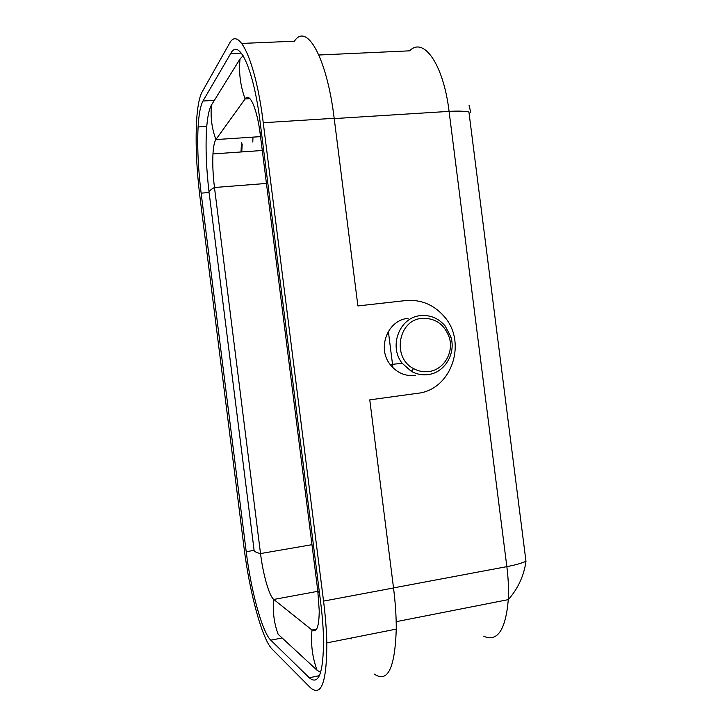 <?xml version="1.0" encoding="UTF-8"?>
<svg xmlns="http://www.w3.org/2000/svg" width="727" height="727" viewBox="0 0 727 727"><rect width="100%" height="100%" fill="white"/><g stroke="black" fill="none" stroke-linecap="round" stroke-linejoin="round"><path stroke-width="1.09" d="M326.823 642.886C326.532 630.155 325.442 616.223 323.551 601.102L263.247 122.736C255.659 60.414 238.42 24.782 229.169 43.956L202.061 92.038C199.225 97.382 197.399 107.169 196.563 121.409C195.436 144.2 196.59 169.582 200.025 197.571L244.054 547.776C249.434 591.742 262.056 639.269 272.143 649.147L310.229 687.524C321.252 697.302 326.786 682.426 326.823 642.886L396.26 629.1C394.97 668.186 387.664 683.189 374.323 674.111M323.551 601.102L393.534 587.97L369.761 399.859L417.525 393.316C451.558 389.99 467.643 342.235 444.033 316.318C433.665 304.595 420.915 299.342 405.775 300.56L357.893 305.931L334.184 118.292C326.786 57.124 306.558 22.237 294.426 41.203L241.791 43.429M408.038 318.39C387.773 319.844 376.759 347.988 390.199 364.563C396.842 372.815 405.193 376.45 415.262 375.477M393.534 587.97C395.397 602.819 396.306 616.523 396.26 629.1M202.978 101.017L230.668 53.58C238.82 37.368 253.632 68.711 260.139 122.236L320.671 602.51C322.343 615.833 323.297 628.073 323.533 639.26C323.488 672.966 318.735 685.797 309.284 677.755L270.798 640.187C262.083 631.981 250.942 590.388 246.217 551.711L201.134 193.146C198.144 168.818 197.135 146.754 198.098 126.961C198.834 114.266 200.452 105.615 202.978 101.017L214.338 100.381M388.354 331.367L392.953 367.726M241 151.97L241.482 142.801M350.296 638.233L351.214 638.906M421.924 318.371C398.178 319.853 391.771 357.757 413.581 368.607C418.361 371.233 423.387 372.215 428.666 371.57C443.688 369.998 454.121 352.54 449.259 337.428C444.379 324.233 435.273 317.881 421.924 318.371M252.978 137.121L252.787 142.038M420.551 315.636C399.686 317.117 388.354 346.188 402.213 363.309L411.3 371.324C416.598 374.232 422.169 375.323 428.021 374.596C444.679 372.833 456.22 353.495 450.831 336.755L445.16 325.96C438.526 318.253 430.32 314.818 420.551 315.636M246.844 98.854L247.889 97.409M317.844 591.305L273.761 599.448L312.001 630.027C310.665 644.04 312.356 657.453 317.072 670.258L278.141 634.28C274.034 623.166 272.57 611.561 273.761 599.448C269.199 596.085 263.056 574.348 260.52 553.565L214.474 187.502C212.966 175.162 212.466 163.966 212.966 153.924C213.402 146.618 214.374 141.838 215.892 139.575L245.09 98.945L249.952 98.672M311.974 544.696L260.52 553.565C255.75 552.547 253.569 551.13 253.987 549.321L209.231 193.509C208.376 191.764 210.121 189.765 214.474 187.502L266.445 183.44M243.109 55.697L240.046 58.923C238.656 72.418 240.337 85.759 245.09 98.945C249.661 91.729 257.131 108.587 260.33 134.949L317.772 590.678L319.226 610.535C319.098 626.629 316.69 633.126 312.001 630.027L316.59 629.137M241.755 151.916L242.2 144.001M320.625 672.42L317.072 670.258M209.067 192.182C206.341 169.327 205.487 148.626 206.495 130.088C207.286 117.71 208.958 109.323 211.53 104.906C210.303 116.62 211.757 128.179 215.892 139.575L260.539 136.621M240.046 58.923L211.53 104.906M263.247 122.736L334.184 118.292M230.668 53.58L241.328 53.107M309.284 677.755L319.389 675.665M246.217 551.711L254.05 550.375M270.798 640.187L282.14 637.97M201.134 193.146L209.022 192.519M334.22 118.583L449.077 111.385L506.846 566.642L393.525 587.898M483.818 636.298C497.486 642.132 505.647 629.909 508.309 599.63C508.827 589.515 508.337 578.519 506.846 566.642C515.198 565.052 521.577 563.271 525.975 561.299L468.915 111.958C464.162 111.067 457.547 110.877 449.077 111.385C443.443 64.094 423.496 36.332 409.61 50.835L318.889 55.007M470.732 112.376L469.024 105.151M319.571 593.741L317.772 590.678M260.33 134.949L261.293 131.351M198.098 126.961L206.768 126.425M390.199 364.563L402.213 363.309M413.581 368.607L411.3 371.324M525.975 561.299C523.976 575.711 518.087 588.488 508.309 599.63L396.188 621.676M212.966 153.924L262.293 150.489M449.259 337.428L450.831 336.755"/></g></svg>
